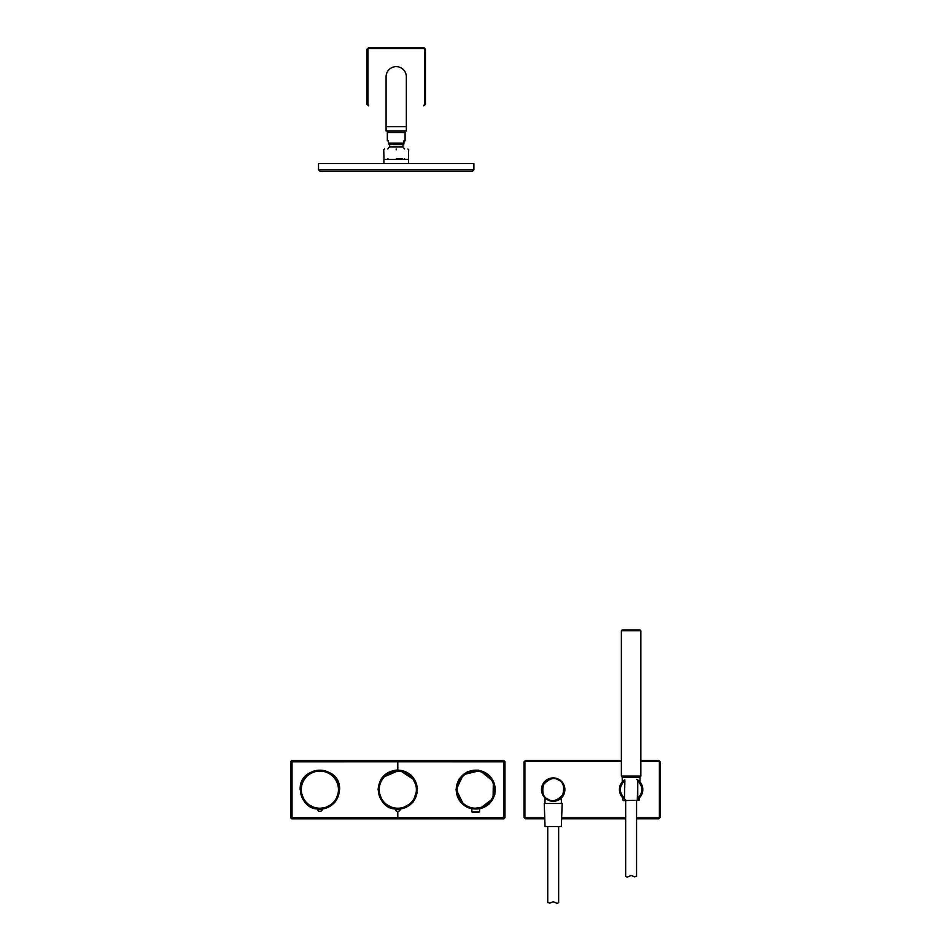 <?xml version="1.0" encoding="UTF-8"?>
<svg xmlns="http://www.w3.org/2000/svg" width="951" height="951" viewBox="0 0 951 951"><rect width="100%" height="100%" fill="white"/><g stroke="black" fill="none" stroke-linecap="round" stroke-linejoin="round"><path stroke-width="1.43" d="M394.855 808.802L394.76 808.897A19.484 19.484 0 0 1 378.379 788.153A19.484 19.484 0 0 1 397.803 770.179A19.484 19.484 0 0 0 378.379 788.153A19.484 19.484 0 0 0 394.808 808.897L395.497 809.432A2.342 2.342 0 0 0 400.109 809.432L395.497 809.432A0.785 0.785 44.4 0 0 394.855 808.802L400.751 808.802A0.785 0.785 -44.4 0 0 400.109 809.432L400.846 808.897A19.484 19.484 0 0 0 417.227 788.129A19.484 19.484 0 0 0 397.803 770.179A19.484 19.484 0 0 1 407.147 806.745A19.484 19.484 0 0 1 400.799 808.897A19.484 19.484 0 0 0 416.681 784.837A19.484 19.484 0 0 0 378.391 788.129A19.484 19.484 0 0 0 394.76 808.897L395.402 809.515A2.449 2.449 0 0 0 400.205 809.515L400.846 808.897C413.721 805.176 418.88 796.736 416.312 783.576C410.582 771.463 401.429 767.719 388.852 772.355C371.235 780.414 378.439 808.481 394.76 808.897L395.295 809.242M395.402 809.515C397.007 812.059 398.6 812.059 400.205 809.515L400.573 808.992M316.897 808.897A19.484 19.484 0 0 1 300.468 788.153A19.484 19.484 0 0 1 338.758 784.837A19.484 19.484 0 0 1 329.224 806.745L316.897 808.897A19.484 19.484 0 0 1 300.468 788.153A19.484 19.484 0 0 1 319.881 770.179A19.484 19.484 0 0 0 300.468 788.129A19.484 19.484 0 0 0 316.849 808.897L317.586 809.432A2.342 2.342 0 0 0 322.187 809.432L317.586 809.432A0.785 0.785 44.4 0 0 316.933 808.802L322.841 808.802A0.785 0.785 -44.4 0 0 322.187 809.432L322.924 808.897A19.484 19.484 0 0 0 339.305 788.129A19.484 19.484 0 0 0 319.881 770.179A19.484 19.484 0 0 1 329.224 806.745L322.888 808.897A19.484 19.484 0 0 0 329.224 806.745A19.484 19.484 0 0 1 322.876 808.897M316.933 808.802L317.491 809.515A2.449 2.449 0 0 0 322.282 809.515L322.924 808.897C335.81 805.176 340.957 796.736 338.39 783.576C332.66 771.463 323.506 767.719 310.929 772.355C293.312 780.414 300.516 808.481 316.849 808.897L317.384 809.242M321.248 811.06L322.651 808.992M479.589 808.742L493.07 798.495L493.343 781.365L479.97 770.643L463.303 774.649L456.242 789.651A19.472 19.472 0 0 1 474.418 770.227A19.472 19.472 0 0 1 495.019 787.059A19.472 19.472 0 0 1 479.589 808.742A19.484 19.484 0 0 0 485.058 806.745A19.484 19.484 0 0 1 479.589 808.742L485.058 806.745L471.851 808.742A19.484 19.484 0 0 1 475.726 770.179A19.484 19.484 0 0 0 471.851 808.742A19.472 19.472 0 0 1 456.242 789.651L463.791 805.045L471.851 808.742M479.589 808.98L489.337 803.916L494.853 794.43L494.437 783.458L488.22 774.411L478.127 770.084L467.286 771.832L459.06 779.107L456.005 789.651L460.474 802.157L471.851 808.98M382.861 802.145L378.439 791.755M382.635 777.442L399.527 770.251L414.886 780.295M400.335 809.206L413.019 802.18L417.477 788.391L411.284 775.279L397.803 769.941C385.833 771.106 379.259 777.68 378.094 789.651L383.003 802.68L395.271 809.206M317.361 809.206L305.081 802.68L300.171 789.651C298.959 764.224 340.815 764.224 339.602 789.651L334.693 802.668L322.413 809.206M291.838 760.431L503.768 760.431L291.838 760.431L290.661 761.608L290.661 817.705L291.838 818.87L503.768 818.87L504.945 817.705L503.566 817.503L503.566 760.645A1.165 1.165 -135 0 1 504.731 761.81L397.803 761.787L397.803 769.941M504.945 817.705L504.945 761.608L503.768 760.431M503.768 818.87L503.566 817.503L290.661 817.705M397.803 811.476L397.803 818.668L503.566 818.668A1.165 1.165 -45 0 0 504.731 817.503L504.945 761.608M397.803 818.668L292.04 818.668L292.04 760.645A1.165 1.165 -45 0 0 290.875 761.81L290.661 761.608M291.838 818.87L292.04 818.668A1.165 1.165 -135 0 1 290.875 817.503L290.875 761.81L397.803 761.787L397.803 760.645M485.058 806.745A19.484 19.484 0 0 0 475.726 770.179A19.484 19.484 0 0 1 485.058 806.745M475.738 812.285L478.377 812.309M478.722 812.309L471.874 811.904L479.577 811.904L479.589 808.671L471.851 808.671L471.874 811.904M473.229 812.297L475.001 812.297M396.21 66.641A10.128 10.128 0 0 1 406.339 76.769L406.339 76.769A10.128 10.128 0 0 0 396.21 66.641A10.128 10.128 0 0 0 386.082 76.769A10.128 10.128 0 0 1 396.21 66.641M406.339 126.638L386.082 126.638L386.082 130.917L406.339 130.917L406.339 76.769M366.991 104.432L368.703 105.834L366.991 104.432L366.991 49.107L368.703 47.705L366.991 49.107M368.548 47.55L423.873 47.55L425.275 49.262L425.275 104.277L423.718 105.834L424.503 104.277L424.503 49.262L425.43 49.107L423.873 47.55M423.718 105.834L425.43 104.432L425.43 49.107M318.526 169.801L318.526 163.572L473.895 163.572L473.895 169.801L472.338 171.358L320.083 171.358L318.526 169.801L473.895 169.801M388.46 140.784L387.33 140.784L387.33 132.522L405.09 132.522L405.09 140.784L403.961 140.784L403.961 143.126L388.46 143.126L388.46 140.784L388.46 143.126M388.46 143.91L389.506 144.647L402.915 144.647L403.961 143.91M389.506 144.647L389.506 146.87L402.915 146.87L402.915 144.647M389.506 146.87A9.665 9.665 0 0 0 387.842 148.998M396.246 158.734L402.202 158.734M404.532 158.734L404.08 159.435M396.175 148.998L396.246 149.782M396.246 148.998L396.175 149.782M387.889 158.734A9.665 9.665 0 0 0 388.341 159.435M383.895 163.572L383.895 159.435L408.526 159.435L408.526 163.572M636.718 779.356C641.426 783.303 641.747 783.493 637.669 779.927L637.348 799.22M639.916 781.912L640.071 777.229L622.156 777.229L622.323 781.912L623.999 780.331M625.508 799.862C621.49 796.7 621.181 796.498 624.557 799.28L624.486 798.281C618.958 792.492 618.958 786.715 624.486 780.937L624.878 780.105M639.274 800.231L623.345 800.599L639.274 800.231L639.357 797.901L637.764 799.22M636.564 876.251L634.59 876.846L636.564 876.251L636.564 800.599M631.274 875.443L627.089 877.179L631.179 875.443L634.59 876.846M625.663 800.599L625.663 876.299L627.089 877.179M631.119 776.075L640.855 776.075L640.855 630.763L621.372 630.763L621.372 776.075L631.119 776.075M621.372 630.763L622.156 629.978L640.071 629.978L640.855 630.763M622.953 800.231L622.62 797.627M624.878 779.998L624.557 779.927A11.685 11.685 0 0 0 624.557 799.28A11.685 11.685 0 0 1 624.557 779.927L624.486 798.281L624.878 780.937M637.348 779.998L637.669 779.927A11.685 11.685 0 0 1 637.669 799.28L638.133 798.947M637.741 798.281L637.741 780.937C643.268 786.715 643.268 792.492 637.741 798.281M544.245 803.5L545.042 826.502L561.352 826.502L562.16 803.5L544.245 803.5M545.042 826.502L561.352 826.502M549.844 903.117L547.74 902.523L549.844 903.117L553.292 901.714L557.322 903.45L558.653 902.57L558.653 826.883M557.322 903.45L553.042 901.726M553.197 801.301C558.201 800.326 560.935 799.209 561.375 797.948L561.209 798.115M548.596 800.35L549.987 800.849M553.197 777.918A11.685 11.685 0 0 1 560.864 798.424A11.685 11.685 0 0 1 542.248 793.705A11.685 11.685 0 0 1 553.197 777.918M636.564 818.823L658.77 818.823L660.339 817.266L660.339 761.941L658.627 760.538L659.4 762.096L659.4 817.123L658.627 817.896L636.564 817.896M544.733 817.896L525.689 817.896L524.132 817.123L525.534 818.823L544.768 818.823M561.625 818.823L625.663 818.823M525.534 818.823L523.977 817.266L523.977 761.941L525.534 760.384L621.372 760.384M640.855 760.384L658.77 760.384L660.339 761.941M659.4 817.123L658.627 817.896M523.977 761.941L525.534 760.384M397.803 771.083A18.568 18.568 0 0 0 381.72 798.935A18.568 18.568 0 0 0 413.887 798.935A18.568 18.568 0 0 0 397.803 771.083M397.803 770.322A19.329 19.329 0 0 1 414.553 799.315A19.329 19.329 0 0 1 381.066 799.315A19.329 19.329 0 0 1 397.803 770.322M319.881 771.083A18.568 18.568 0 0 0 303.797 798.935A18.568 18.568 0 0 0 335.965 798.935A18.568 18.568 0 0 0 319.881 771.083M319.881 770.322A19.329 19.329 0 0 1 336.63 799.315A19.329 19.329 0 0 1 303.143 799.315A19.329 19.329 0 0 1 319.881 770.322M457.169 789.651A18.556 18.556 0 0 0 484.998 805.723A18.556 18.556 0 0 0 484.998 773.579A18.556 18.556 0 0 0 457.169 789.651M495.055 789.651A19.341 19.341 0 0 1 475.726 808.992A19.341 19.341 0 0 1 456.385 789.651A19.341 19.341 0 0 1 475.726 770.322A19.341 19.341 0 0 1 495.055 789.651M423.718 48.477L368.703 48.477L368.703 47.705L423.718 47.705L424.503 49.262M367.918 49.262L367.918 104.277L367.145 104.277L367.145 49.262L368.703 48.477M368.703 105.834L367.918 104.277M425.43 104.432L424.503 104.277M637.669 779.927A11.685 11.685 0 0 1 637.669 799.28M558.427 780.034C563.254 781.96 564.692 786.893 562.766 794.834C557.131 800.754 552.198 802.192 547.966 799.185C543.14 797.247 541.69 792.314 543.627 784.373C549.262 778.465 554.195 777.015 558.427 780.034M524.904 817.123L524.904 762.096L525.689 761.323L621.372 761.323M640.855 761.323L658.627 761.323M625.663 817.896L561.649 817.896M544.768 818.68L525.689 818.68L525.689 817.896M561.625 818.68L625.663 818.68M636.564 818.68L658.77 818.823M659.4 762.096L660.184 762.096L660.339 817.266M525.689 761.323L525.689 760.538L621.372 760.538M658.77 760.384L640.855 760.538M523.977 817.266L524.132 762.096L524.904 762.096M317.491 809.515L319.191 811.369M319.845 811.476L320.653 811.346M472.362 812.309L479.577 811.904M386.082 126.638L386.082 76.769M404.377 132.522L404.377 130.917M388.044 132.522L388.044 130.917M404.579 148.998L402.915 146.87M384.525 148.998L383.74 149.782L383.978 158.734M407.896 148.998L408.68 149.782L408.443 158.734M622.929 776.075L622.929 777.229M639.298 776.075L639.298 777.229M622.346 782.697L621.704 782.673M622.846 797.104L622.251 797.223M639.381 797.104L640.023 797.176L639.381 797.104M547.74 902.523L547.74 826.883M561.375 803.5L561.375 797.948M545.018 803.5L545.018 797.948"/></g></svg>
